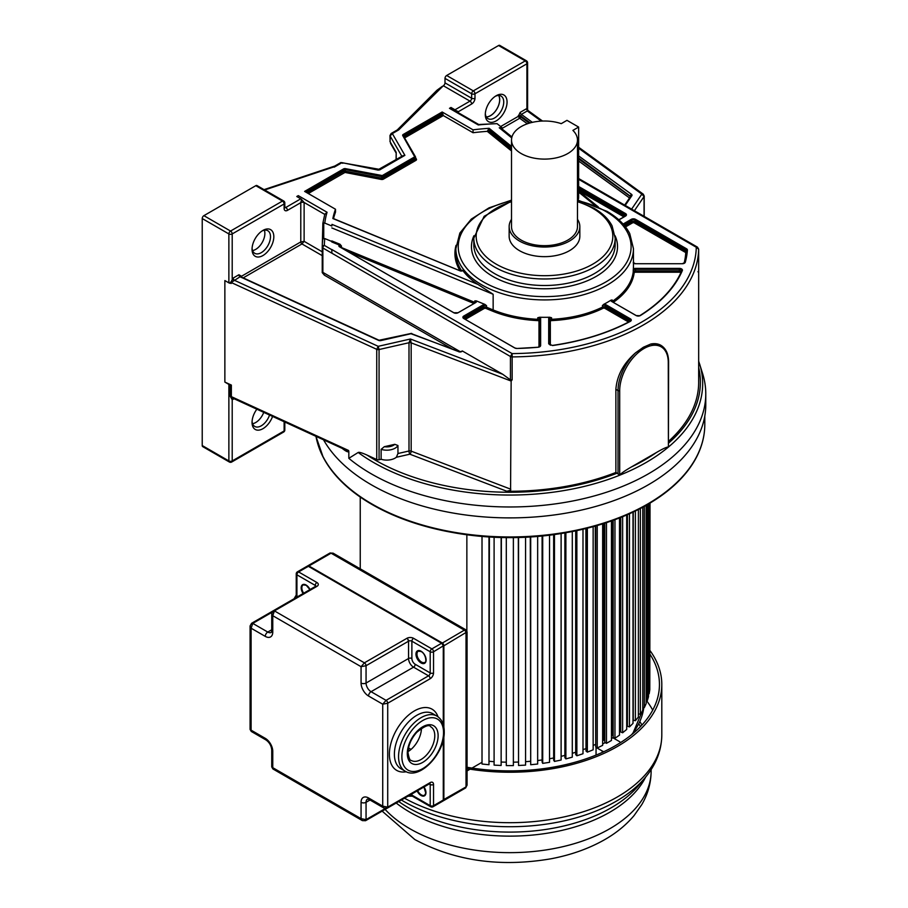 <?xml version="1.0" encoding="UTF-8"?>
<svg xmlns="http://www.w3.org/2000/svg" width="908" height="908" viewBox="0 0 908 908"><rect width="100%" height="100%" fill="white"/><g stroke="black" fill="none" stroke-linecap="round" stroke-linejoin="round"><path stroke-width="1.36" d="M698.672 361.134L702.69 373.858A195.935 113.125 180 0 1 705.777 393.856A195.935 113.125 180 0 1 648.391 473.84A195.935 113.125 180 0 1 371.293 473.84A195.935 113.125 180 0 1 348.831 458.324L348.831 451.378C348.207 452.57 345.664 451.299 341.204 447.576M323.554 439.847A195.935 113.125 0 0 0 371.293 484.759A195.935 113.125 0 0 0 584.82 509.286A195.935 113.125 0 0 0 705.777 404.764L705.777 393.856M397.136 130.071L398.68 129.935L443.331 85.738A2.361 1.362 -60 0 0 444.999 82.855L444.999 78.383A2.361 1.362 120 0 1 446.668 75.489L498.583 45.514A2.361 1.362 120 0 1 499.763 45.4L526.424 60.791A2.361 1.362 -60 0 0 525.244 60.904L498.583 45.514M442.253 86.362L436.975 90.233L397.227 129.98M500.637 126.541L518.196 116.406L520.205 112.354L526.118 108.937L527.718 110.742L526.912 108.608L527.582 110.674M527.593 109.743L528.127 110.594M526.118 108.937L526.912 108.608L526.912 63.787L474.986 93.774L474.986 98.246A4.71 2.724 120 0 1 471.649 104.011L458.324 111.707L458.324 112.728M485.292 114.601A15.391 8.887 120 0 0 496.177 120.889A15.391 8.887 120 0 0 507.061 102.037A15.391 8.887 120 0 0 496.177 95.749L496.177 95.749A15.391 8.887 120 0 0 485.292 114.601M520.522 116.792A1.646 0.953 180 0 1 520.647 116.871A1.18 0.749 -54 0 1 519.728 118.267L520.522 116.792L518.196 116.406L519.705 118.244L502.067 128.425M530.272 122.875L520.647 115.895L521.374 114.374A1.646 0.953 60 0 1 520.205 112.354M643.239 194.142L644.215 196.049A2.361 1.362 180 0 1 644.056 196.548L641.854 194.119L643.239 194.142L578.646 147.255M668.606 441.277A188.841 109.028 0 0 0 698.672 382.245L698.649 380.52M668.265 362.542A1.18 0.681 180 0 0 668.606 362.065L668.413 447.054L668.265 362.576A34.345 19.828 -60 0 0 644.01 348.513A34.345 19.828 -60 0 0 619.699 390.633L619.699 475.054L617.1 473.17A190.544 110.004 180 0 1 367.036 455.078C362.054 452.842 359.091 451.98 358.172 452.479L348.831 458.324M619.699 475.054C621.276 473.227 625.181 470.526 631.412 466.95L656.552 452.445C662.783 448.813 666.688 447.008 668.265 447.02M650.741 344.053A35.514 20.509 -60 0 1 660.91 345.324L650.741 344.053L643.363 347.242L635.555 352.826C623.524 363.336 616.963 375.503 615.874 389.328L615.874 472.466L617.1 473.17M367.036 455.078L376.741 459.539L376.741 349.33L231.2 282.502L231.2 283.466A1.646 0.953 180 0 0 230.326 283.262A2.361 1.362 0 0 1 228.873 282.865L224.866 280.561L224.866 382.086L231.358 385.071A2.361 1.362 0 0 0 230.223 384.788A2.361 1.362 180 0 1 228.873 384.402L224.866 382.086M348.831 451.378L348.559 450.47L345.131 449.732L233.095 398.294L231.358 396.648L348.559 450.47M230.326 283.262L233.004 278.166L238.906 274.749L240.926 275.896L240.881 276.804M284.613 207.591L284.817 207.478A2.361 1.362 0 0 1 284.125 208.431L284.125 203.959A2.361 1.362 -120 0 0 282.467 201.077A2.361 1.362 -60 0 1 283.637 200.952L256.987 185.561A2.361 1.362 120 0 0 255.806 185.686L203.891 215.661A2.361 1.362 120 0 0 202.223 218.544L202.223 445.544A2.361 1.362 120 0 0 202.711 446.623L229.361 462.013A2.361 1.362 -60 0 1 228.873 460.935L228.873 384.402M264.035 189.636L334.78 166.051L335.688 166.312L334.235 167.14M230.223 384.788L230.223 396.365L232.21 399.702L234.241 398.533M202.223 445.544L228.873 460.935A2.361 1.362 0 0 0 232.21 460.935L232.21 399.702L233.061 399.338A2.361 1.362 60 0 1 233.356 398.419M256.851 409.213A15.391 8.887 120 0 0 252.049 422.402A15.391 8.887 120 0 0 262.934 428.69A15.391 8.887 120 0 0 272.57 416.42M478.732 124.51L450.55 108.234A2.122 1.226 120 0 0 449.483 108.336L450.981 107.473L454.999 109.789A2.361 1.362 60 0 1 455.759 110.447L457.269 112.115M449.483 108.336L478.266 124.952A185.482 107.087 180 0 1 497.062 123.647L502.067 127.71A178.184 102.876 0 0 0 499.264 127.79L511.726 137.891M511.51 146.438L489.14 128.3A178.184 102.876 0 0 0 473.045 129.833L442.151 111.99L443.32 115.566L404.582 137.937M442.151 111.99L403.197 134.486A1.884 1.09 0 0 0 402.743 135.598L414.729 156.834L382.268 175.573L345.494 168.65A1.884 1.09 0 0 0 343.565 168.911L304.611 191.406L335.495 209.237A178.184 102.876 0 0 0 332.861 218.533L460.095 270.856A1.884 1.09 0 0 0 462.842 270.505A88.791 51.268 0 0 0 477.926 284.408L331.976 224.378A178.184 102.876 0 0 0 331.829 226.001L324.792 223.107A185.482 107.087 180 0 1 327.062 212.256L324.792 214.401M297.222 196.752A2.122 1.226 120 0 1 298.278 195.64L296.78 196.503L300.786 198.818A2.361 1.362 -120 0 1 301.558 199.476L300.786 202.563A2.361 1.294 -2.4 0 1 304.112 202.473L301.558 199.476M324.792 223.107L322.873 223.311L323.747 222.925L322.873 223.311L322.873 238.691M339.978 244.241L331.817 240.915L331.783 241.948L339.558 245.149L339.978 244.241L341.465 246L341.465 247.555L474.816 302.398L474.816 300.854L476.416 300.923L484.94 304.43A3.065 1.771 0 0 0 482.999 304.952L463.784 316.041A3.065 1.771 0 0 0 463.784 318.538L514.722 347.946A3.065 1.771 0 0 0 517.015 348.456A177.707 102.593 0 0 0 538.058 347.242A3.065 1.771 0 0 0 540.635 345.494L540.635 318.526A3.065 1.771 0 0 0 539.681 317.244A88.791 51.268 0 0 0 549.646 317.244A3.065 1.771 0 0 0 548.693 318.526L548.693 343.826L552.495 345.551A177.707 102.593 0 0 0 630.288 321.387A3.065 1.771 0 0 0 630.379 318.833L606.079 304.804A3.065 1.771 0 0 0 603.831 304.282A88.791 51.268 0 0 0 610.88 300.219A3.065 1.771 0 0 0 611.776 301.513L636.077 315.541A3.065 1.771 0 0 0 640.492 315.485A177.707 102.593 0 0 0 682.351 270.573A3.065 1.771 0 0 0 679.366 268.382L635.543 268.382A3.065 1.771 0 0 0 633.319 268.927A88.791 51.268 0 0 0 633.455 266.055L633.455 248.656A88.791 51.268 180 0 1 578.646 296.019A88.791 51.268 180 0 1 481.876 284.908A88.791 51.268 180 0 1 481.161 284.488A88.791 51.268 180 0 1 455.873 248.656L455.873 252.719A88.791 51.268 0 0 0 461.639 270.89M463.784 316.041L464.294 318.458L483.499 307.369A2.361 1.362 180 0 1 486.529 307.222L486.529 305.667L484.94 304.43M331.976 224.378L331.829 226.001M324.792 238.566L322.873 238.781A187.604 108.313 180 0 0 322.238 247.124A2.122 1.737 0.5 0 1 322.238 247.112L322.238 247.112A2.122 1.737 0.5 0 1 324.36 245.398A185.482 107.087 180 0 1 324.792 238.566L331.806 241.46M698.661 249.144A2.361 1.362 180 0 1 698.661 249.189A188.841 109.028 180 0 1 512.146 356.901L512.123 353.598L331.761 249.473L331.919 253.219L322.862 247.998A2.122 1.226 180 0 1 322.238 247.124L322.238 272.638L324.394 275.181L322.862 272.366L460.322 351.725M698.672 381.712L698.661 249.212A2.361 1.362 180 0 1 698.661 249.212L696.288 247.26A186.469 107.655 180 0 1 512.123 353.598L510.444 356.504L331.919 253.219M697.469 247.18L696.288 247.26L578.646 179.341M502.067 127.71L502.067 128.947M497.062 123.647L478.686 124.51M450.981 107.473L450.981 108.483M458.324 111.616A2.361 1.362 60 0 1 458.324 111.707A2.361 1.362 0 0 0 457.7 112.365A2.361 1.294 -2.4 0 1 458.324 111.616L455.759 110.447M633.319 268.927L633.194 272.173A0.942 0.772 -172.3 0 0 634.136 272.99A1.419 0.817 180 0 1 635.543 272.23L679.377 272.23A1.419 0.817 180 0 1 680.773 272.933M486.529 305.667A2.361 1.362 0 0 0 483.499 305.814L484.168 308.516A1.419 0.817 180 0 1 485.984 308.436L486.529 307.222L493.146 309.946L493.146 294.271L477.926 284.408M539.681 317.244L537.752 317.743L537.684 320.603A1.419 0.817 180 0 1 538.989 321.421L538.989 346.901M550.339 345.233L550.339 321.421A0.942 0.772 0 0 1 549.397 320.649L549.397 344.404L549.397 320.649A2.361 1.362 180 0 1 551.576 319.298L551.576 317.743L549.646 317.244M603.831 304.282L602.379 305.587L602.991 308.334A1.419 0.817 180 0 1 604.91 308.368L628.597 322.045M635.543 268.382L635.543 270.924A2.361 1.362 180 0 0 633.194 272.173A88.791 51.268 0 0 1 612.162 301.49L612.151 299.946L610.88 300.219M538.058 347.242L539.931 346.073L539.931 320.649A0.942 0.772 0 0 1 538.989 321.421M335.495 209.237L335.495 212.143A178.184 102.876 180 0 0 333.508 218.612M489.14 128.3L487.278 131.342A178.184 102.876 180 0 0 473.045 132.727L443.32 115.566M344.734 172.486L344.064 171.328A1.18 0.681 180 0 1 345.278 171.169L344.972 172.452L308.289 193.529M473.045 132.727L473.045 129.833M511.953 136.96L501.432 128.437L499.264 127.79M509.15 226.625L509.15 236.25A35.344 20.407 0 0 0 519.501 250.676A35.344 20.407 0 0 0 558.011 255.103A35.344 20.407 0 0 0 579.837 236.25L579.837 226.625A35.344 20.407 180 0 1 558.011 245.478A35.344 20.407 180 0 1 519.501 241.063A35.344 20.407 180 0 1 509.15 226.625A35.344 20.407 180 0 1 511.51 219.305M577.477 219.305A35.344 20.407 180 0 1 579.837 226.625M511.51 140.059L511.51 226.625A32.983 19.045 0 0 0 521.169 240.098A32.983 19.045 0 0 0 557.115 244.218A32.983 19.045 0 0 0 577.477 226.625L577.477 140.059A32.983 19.045 180 0 1 557.115 157.651A32.983 19.045 180 0 1 521.169 153.531A32.983 19.045 180 0 1 511.51 140.059A32.983 19.045 180 0 1 528.127 123.522A32.983 19.045 180 0 1 561.246 123.658L566.978 120.344L578.646 127.075L578.646 197.297A8.251 4.756 -120 0 1 577.477 200.657M578.646 127.075L572.903 130.389A32.983 19.045 180 0 1 577.477 140.059M698.672 272.809L697.968 271.628L698.661 272.128L698.661 249.189L697.48 247.146L578.646 178.536M376.741 459.539A2.361 1.362 0 0 0 379.067 459.743L381.133 459.266A11.781 6.799 0 0 0 396.342 457.269L409.86 454.193L506.846 491.262L510.58 490.309L511.147 381.065L512.146 379.816L512.146 356.901A2.361 1.362 180 0 1 510.444 356.504L510.444 379.896L512.146 379.816M506.846 491.262A188.841 109.028 0 0 0 615.874 472.466M409.86 454.193A2.361 0.704 77.2 0 1 408.997 451.004A2.361 1.362 180 0 1 411.165 451.14A2.361 1.067 -69.1 0 1 409.86 454.193M381.133 459.266L381.133 449.346L384.3 446.702L394.787 444.318A9.421 5.437 180 0 1 393.436 445.306A9.421 5.437 180 0 1 384.3 446.702M396.342 457.269L397.954 453.523L397.954 445.522L394.787 444.318M397.954 445.522A11.781 6.799 180 0 1 395.105 448.189A11.781 6.799 180 0 1 381.133 449.346M397.954 453.523L408.997 451.004L408.997 342.736A2.361 1.362 180 0 1 411.165 342.861L410.416 339.002L408.997 342.736L379.067 349.535A2.361 1.362 180 0 1 376.741 349.33L378.205 346.334L234.173 280.186L233.004 278.166M379.067 459.743L379.067 349.535L378.205 346.334L410.416 339.002L502.748 374.289L510.444 379.896M502.748 374.289L462.331 350.953L460.878 351.612M322.238 255.659L301.955 243.946L304.123 241.346L322.238 251.811M240.711 276.724L300.786 241.925A1.646 0.953 60 0 0 301.955 243.946L243.208 277.882M241.063 277.315L240.075 276.77A1.646 0.953 60 0 1 238.906 274.749M262.934 230.416L262.934 230.416A15.391 8.887 120 0 0 252.049 249.269A15.391 8.887 120 0 0 262.934 255.545A15.391 8.887 120 0 0 273.819 236.693A15.391 8.887 120 0 0 262.934 230.416L262.934 230.416M300.786 202.563A2.361 1.362 -120 0 1 300.786 202.666L300.786 241.925L304.123 241.346L304.123 202.666A2.361 1.362 0 0 0 300.786 202.666L287.461 210.361A4.71 2.724 120 0 1 284.125 208.431M230.326 282.297A1.646 0.953 0 0 1 231.2 282.502L240.075 276.77L378.557 340.375A2.361 1.362 0 0 0 380.895 340.568L411.392 333.633L459.38 351.907M233.662 280.515L232.21 278.756L232.21 233.935A2.361 1.362 180 0 1 228.873 233.935L202.223 218.544M252.083 248.247A13.041 7.525 120 0 0 254.751 253.309A13.041 7.525 120 0 0 261.277 252.662A13.041 7.525 120 0 0 270.493 236.693A13.041 7.525 120 0 0 267.792 230.723A13.041 7.525 120 0 0 262.072 230.95M264.341 230.212A13.041 7.525 -60 0 1 264.875 233.458A13.041 7.525 -60 0 1 252.583 250.585M339.558 245.149L341.465 246A1.18 0.681 0 0 0 339.603 246.556L339.444 246.749A1.884 1.09 0 0 1 338.99 246.318A1.884 1.09 0 0 1 339.558 245.149M401.96 156.505L404.9 155.347L392.347 133.59L390.099 135.962L390.099 141.773L396.194 152.328L396.07 159.649M389.975 141.342A2.361 1.362 180 0 0 390.099 141.773L389.975 135.53A2.361 1.362 180 0 0 390.099 135.962L401.847 156.312M398.68 129.935L392.347 133.59L391.178 133.51M402.607 155.87L404.9 155.347L379.567 169.966M378.364 170.137L342.021 162.646L335.688 166.312L264.648 189.988M342.77 163.281L340.863 162.555L334.712 166.073M252.083 421.38A13.041 7.525 120 0 0 254.751 426.442A13.041 7.525 120 0 0 261.277 425.807A13.041 7.525 120 0 0 269.551 415.047M263.74 412.368A13.041 7.525 -60 0 1 252.583 423.718M485.326 113.579A13.041 7.525 120 0 0 487.993 118.653A13.041 7.525 120 0 0 494.508 118.006A13.041 7.525 120 0 0 503.736 102.037A13.041 7.525 120 0 0 501.034 96.066A13.041 7.525 120 0 0 495.314 96.293M498.708 95.453A13.041 7.525 -60 0 1 499.718 99.721A13.041 7.525 -60 0 1 490.502 115.691A13.041 7.525 -60 0 1 486.302 116.95M486.257 116.871A12.962 7.48 120 0 0 499.661 99.755A12.962 7.48 120 0 0 498.628 95.453M316.801 440.164A194.823 112.478 0 0 0 323.146 457.144A194.823 112.478 0 0 0 647.608 504.507A194.823 112.478 180 0 0 648.221 504.144A194.823 112.478 0 0 0 696.527 457.144A194.823 112.478 0 0 0 702.883 440.164M450.958 532.19A188.489 108.824 0 0 0 568.726 532.19M649.799 686.709L650.026 503.089M648.505 693.723L649.175 693.757L649.799 689.694L649.799 503.214M649.175 693.757L649.175 503.588M646.155 700.624L647.279 700.738L648.505 696.72L648.505 503.985M647.279 700.738L647.279 504.689M642.773 707.355L644.328 707.593L646.155 703.643L646.155 505.325M644.328 707.593L644.328 506.346M638.381 713.858L640.356 714.267L642.773 710.431L642.773 507.197M640.356 714.267L640.356 508.48M633.262 511.999L633.262 720.146L635.396 720.725L638.381 717.025L638.381 509.49M635.396 720.725L635.396 510.977M627.428 514.654L627.428 726.23L629.471 726.911L633.012 723.37L633.012 512.123M629.471 726.911L629.471 513.746M626.702 724.414L627.428 724.652M620.709 517.458L620.709 731.984L622.638 732.767L626.702 729.419L626.702 514.972M622.638 732.767L622.638 516.675M619.494 729.828L620.709 730.327M613.15 520.329L613.15 737.387L614.954 738.261L619.494 735.128L619.494 517.946M614.954 738.261L614.954 519.671M611.958 520.761L611.958 735.026L613.15 735.605M604.796 523.19L604.796 742.381L606.465 743.346L611.459 740.463L611.459 520.931M606.465 743.346L606.465 522.645M603.968 523.451L603.968 739.975L604.796 740.463M602.651 740.712A134.293 77.532 0 0 0 603.968 739.975A134.293 77.532 180 0 1 602.651 740.712M595.727 525.936L595.727 746.944L597.237 747.976L602.651 745.355L602.651 523.871M597.237 747.976L597.237 525.494M595.262 526.061L595.727 744.821M593.14 745.491A134.293 77.532 0 0 0 595.262 744.503A134.293 77.532 180 0 1 593.14 745.491M586 528.501L586 751.03L587.351 752.142L593.14 749.804L593.14 526.651M587.351 752.142L587.351 528.161M585.898 528.524L586 748.657M582.993 749.69A134.293 77.532 0 0 0 585.898 748.578A134.293 77.532 180 0 1 582.993 749.69M575.695 530.828L575.695 754.605L576.864 755.785L582.993 753.742L582.993 529.216M576.864 755.785L576.864 530.578M572.29 753.311A134.293 77.532 0 0 0 575.695 752.244A134.293 77.532 180 0 1 572.29 753.311M564.878 532.894L564.878 757.647L565.877 758.884L572.29 757.159L572.29 531.52M565.877 758.884L565.877 532.712M561.11 756.341A134.293 77.532 0 0 0 564.878 755.399A134.293 77.532 180 0 1 561.11 756.341M553.653 534.653L553.653 760.144L554.459 761.426L561.11 760.03L561.11 533.529M554.459 761.426L554.459 534.54M549.533 758.748A134.293 77.532 0 0 0 553.653 757.964A134.293 77.532 180 0 1 549.533 758.748M542.099 536.026L542.099 762.062L542.712 763.378L549.533 762.323L549.533 535.198M542.712 763.378L542.712 535.97M537.661 760.529A134.293 77.532 0 0 0 542.099 759.939A134.293 77.532 180 0 1 537.661 760.529M530.295 536.991L530.703 764.729L537.661 764.025L537.661 536.446M530.703 764.729L530.703 536.969M525.573 761.676A134.293 77.532 0 0 0 530.295 761.301A134.293 77.532 180 0 1 525.573 761.676M518.536 537.525L518.536 765.478L525.573 765.115L525.573 537.252M518.536 765.478L518.332 537.525M513.372 762.175A134.293 77.532 0 0 0 518.332 762.05A134.293 77.532 180 0 1 513.372 762.175M506.301 537.615L506.301 765.603L513.372 765.603L513.372 537.615M501.352 762.05A134.293 77.532 0 0 0 506.301 762.175A134.293 77.532 180 0 1 501.352 762.05M494.1 537.252L494.1 765.115L501.137 765.478L501.352 537.525M501.137 765.478L501.137 537.525M489.389 761.301A134.293 77.532 0 0 0 494.1 761.676A134.293 77.532 180 0 1 489.389 761.301M482.012 536.446L482.012 764.025L488.981 764.729L489.389 536.991M488.981 764.729L488.981 536.969M466.86 630.901L466.86 534.767M467.064 770.926L470.083 769.178M472.012 768.066L482.012 762.289M360.238 568.817L360.238 497.016M603.865 751.688A7.071 4.086 180 0 1 602.254 750.995L596.045 747.409L596.045 755.093M602.651 744.004A134.293 77.532 0 0 0 605.148 742.585M611.459 738.647A134.293 77.532 0 0 0 612.809 737.739L619.018 741.314A7.071 4.086 180 0 1 620.527 742.608M650.026 650.616A151.965 87.736 180 0 1 661.807 684.496A151.965 87.736 180 0 1 467.064 768.69M467.064 767.271A149.616 86.373 0 0 0 659.446 684.496A149.616 86.373 0 0 0 650.026 654.316M646.541 700.658A149.616 86.373 180 0 1 652.716 710.135M641.933 725.049A138.935 80.21 0 0 0 639.879 721.667M638.823 723.937A138.935 80.21 180 0 1 640.537 726.536M271.73 613.456L272.763 615.703L274.432 610.891L364.392 662.84L361.066 666.688L366.06 665.723L366.06 683.032A7.071 4.086 -120 0 0 371.066 691.692L386.059 700.352L382.722 704.199L387.716 703.235L387.716 807.121L382.722 806.156L384.039 808.109L387.228 808.199A2.361 1.362 60 0 1 387.194 808.211M407.113 638.188L409.009 640.98A2.361 1.362 0 0 0 408.543 641.196L366.06 665.723A2.361 1.362 60 0 0 364.392 662.84L407.113 638.188A4.71 2.724 0 0 1 413.549 638.313L431.868 648.891L441.617 643.261L308.334 566.308L298.596 571.938L316.915 582.516A4.71 2.724 0 0 1 316.903 586.375L315.882 586.182A2.361 1.362 -120 0 0 315.746 586.25A2.361 1.362 -120 0 0 315.734 586.25L315.939 586.364M251.278 731.462L250.075 729.408L250.075 626.089L251.107 628.211L252.776 623.399L267.769 632.059L271.73 629.766M250.075 625.952L251.595 623.285A2.361 1.362 60 0 1 251.595 623.285A2.361 1.362 60 0 1 252.776 623.399L271.957 612.321M413.549 638.313A2.361 1.362 120 0 0 411.88 641.196L411.88 658.504A4.71 2.724 60 0 0 415.206 664.281L430.199 672.93A2.361 1.362 -0 0 0 433.536 672.93A4.71 2.724 120 0 1 430.199 678.707L429.847 677.311A2.361 1.362 -120 0 0 429.722 677.084A2.361 1.362 -120 0 0 428.542 675.824L413.549 667.164A7.071 4.086 60 0 1 408.543 658.504L408.543 641.196L407.726 639.062A2.361 1.362 -120 0 0 406.875 638.313M272.945 768.974L271.73 766.92L271.73 749.883A3.53 2.043 180 0 0 272.763 751.325L272.763 767.68L361.066 818.653L362.383 820.616L365.572 820.696A2.361 1.362 60 0 1 365.538 820.719M368.557 797.973A3.53 2.043 120 0 0 369.295 799.596L367.524 799.074A7.071 4.086 -120 0 0 366.06 802.309L366.06 819.618L361.066 818.653L361.066 802.309A10.601 6.118 -120 0 1 368.557 797.973L382.722 806.156L382.722 704.199L368.557 696.016A10.601 6.118 -120 0 1 361.066 683.032L361.066 666.688L272.763 615.703L272.763 632.059A3.53 2.043 0 0 1 271.73 630.617L271.299 632.411A7.071 4.086 -120 0 1 267.769 632.059A3.53 2.043 -60 0 0 265.272 636.383L251.107 628.211L251.107 730.168L265.272 738.34A10.601 6.118 -120 0 1 272.763 751.325M411.88 793.967L411.88 795.09L430.199 805.668A2.361 1.362 0 0 0 433.536 805.668L433.536 784.512A4.71 2.724 120 0 0 430.426 782.469L428.951 783.366M429.711 783.672L387.228 808.199A2.361 1.362 60 0 0 387.716 807.121L430.199 782.594L429.779 783.627M421.46 728.341A19.443 11.225 -60 0 1 408.01 751.631M467.064 785.193L465.532 787.996A2.361 1.362 -120 0 0 466.02 786.918L467.064 785.193L467.064 631.855L443.864 645.815L443.864 727.183M443.388 799.778L466.02 786.918L466.02 633.024A2.361 1.362 -120 0 0 464.363 630.129L465.883 629.812L467.064 631.855M465.883 629.812L333.088 553.154L331.079 553.188L308.924 565.979L442.196 642.921A2.361 1.362 60 0 1 443.864 645.815L443.388 645.872M329.411 554.141L313.374 563.403M444.999 82.855L471.649 98.246L471.649 93.774L444.999 78.383M446.668 75.489L473.318 90.879A2.361 1.362 60 0 1 474.986 93.774A2.361 1.362 180 0 1 471.649 93.774A2.361 1.362 -60 0 1 473.318 90.879L525.244 60.904A2.361 1.362 -120 0 1 526.912 63.787A2.361 1.362 180 0 0 527.593 62.834L527.593 109.72M519.705 118.244L527.344 123.794M578.646 161.022L629.539 197.967M518.196 115.815A1.646 0.953 0 0 1 520.647 115.895L520.647 116.871L529.307 123.159M578.646 158.968L630.481 196.593M630.606 196.4L578.646 157.992M541.259 121.105L527.276 110.958L521.374 114.374L532.372 122.353M578.646 148.242L641.854 194.119L631.616 209.124M644.056 216.297L644.056 196.548L634.386 210.724M698.672 367.558A190.544 110.004 180 0 1 668.606 443.07M699.637 364.029A192.837 111.332 180 0 1 668.424 447.054A192.837 111.332 180 0 1 646.201 462.444A192.837 111.332 180 0 1 619.551 475.27A192.837 111.332 180 0 1 358.172 452.479M656.552 452.445A190.544 110.004 180 0 1 631.412 466.95M619.699 390.588A1.18 0.681 180 0 1 618.03 390.588A35.514 20.509 -60 0 1 635.555 352.826M618.03 474.044L618.03 390.588L615.874 389.328M231.358 385.071L231.358 396.648L230.223 396.365M228.873 282.865L228.873 233.935A2.361 1.362 -60 0 1 230.541 231.052L282.467 201.077L255.806 185.686M203.891 215.661L230.541 231.052A2.361 1.362 60 0 1 232.21 233.935L284.125 203.959A2.361 1.362 180 0 0 284.817 202.995A2.361 2.361 0 0 0 283.637 200.952M283.637 432.038A2.361 2.361 0 0 0 284.817 429.995A2.361 1.362 0 0 1 284.125 430.959L232.21 460.935A2.361 1.362 60 0 1 231.722 462.013L283.637 432.038A2.361 1.362 -120 0 0 284.125 430.959L284.125 421.732M234.071 398.748L233.061 399.338M284.817 206.911L285.793 207.478L300.786 198.818M454.999 109.789L469.992 101.128L443.331 85.738M578.646 192.121L595.376 205.685M298.278 195.64L327.062 212.256M284.828 207.671A2.361 1.362 120 0 0 285.793 207.478A2.361 1.362 60 0 1 287.461 210.361M324.735 214.379L304.112 202.473A4.71 2.724 -120 0 1 304.123 202.666M493.146 294.271L331.829 227.931M323.747 222.925L323.747 238.395M476.416 300.923A3.065 1.771 0 0 1 475.622 302.625L458.086 312.749A3.065 1.771 0 0 1 453.762 312.749L339.444 246.749M633.455 263.263A3.065 1.771 0 0 0 635.543 263.729L682.26 263.729A3.065 1.771 0 0 0 685.29 262.242A177.707 102.593 0 0 0 687.401 250.086A3.065 1.771 0 0 0 686.505 248.769L635.566 219.361A3.065 1.771 0 0 0 631.242 219.361L623.104 224.06M578.646 186.492L625.544 213.573A3.065 1.771 0 0 1 625.544 216.07L618.927 219.895M322.238 272.638L322.238 271.503A2.122 1.226 0 0 0 322.862 272.366L322.862 247.998A2.122 1.226 120 0 1 324.36 245.398L331.772 249.677M471.649 104.011A2.361 1.362 -120 0 0 469.992 101.128A2.361 1.362 120 0 0 471.649 98.246A2.361 1.362 0 0 0 474.986 98.246M578.646 189.204L625.045 215.991L625.544 213.573M625.544 216.07L625.737 215.4A2.361 1.362 0 0 0 625.045 214.436L578.646 187.65M618.768 219.747L625.045 216.365M623.819 216.83L578.646 190.748M624.659 225.865L631.741 221.779L631.242 219.361M635.566 219.361L635.067 220.224A2.361 1.362 0 0 0 631.741 220.224L623.785 224.821M687.401 250.086A0.704 0.579 -176 0 0 686.698 250.619A2.361 1.362 0 0 0 686.698 250.597A2.361 1.362 0 0 0 686.005 249.632L635.067 220.224L635.067 221.779L686.005 251.187L686.505 248.769M631.741 221.779A2.361 1.362 180 0 1 635.067 221.779L634.408 222.937A1.419 0.817 180 0 0 632.411 222.937L631.741 221.779M634.408 222.937L685.336 252.345L686.005 251.187A2.361 1.362 180 0 1 686.607 251.766M686.698 250.619A0.704 0.579 -176 0 0 686.698 250.653A176.992 102.184 0 0 1 684.587 262.752A0.704 0.568 -164.4 0 1 684.609 262.628L686.698 250.597M685.29 262.242A0.704 0.568 -164.4 0 0 684.609 262.628L682.26 263.729L635.543 263.729L633.228 262.707M485.984 308.436L492.601 311.149L493.146 309.946A88.791 51.268 0 0 0 537.752 319.298A2.361 1.362 180 0 1 539.931 320.649M550.339 321.421A1.419 0.817 180 0 1 551.644 320.603L551.576 319.298A88.791 51.268 0 0 0 602.379 307.142A2.361 1.362 180 0 1 605.579 307.222L629.88 321.25L630.379 318.833M612.151 299.946A2.361 1.362 0 0 0 611.583 300.832L611.776 301.513M612.276 301.796L636.576 315.768M636.077 315.541L639.981 315.746M613.445 302.239A89.733 51.813 0 0 0 634.136 272.99M679.377 272.23L679.377 270.924A2.361 1.362 180 0 1 681.397 271.583M681.726 270.822A2.361 1.362 0 0 0 681.726 270.732A2.361 1.362 0 0 0 679.377 269.37L679.377 270.924L635.543 270.924L635.543 272.23M679.377 268.382L679.377 269.37L635.543 269.37A2.361 1.362 0 0 0 633.194 270.618M682.351 270.573L681.658 271.049M640.492 315.485L640.117 315.473C660.513 302.58 674.372 287.723 681.704 270.868L681.726 270.732M606.079 304.804L605.579 305.667A2.361 1.362 0 0 0 602.379 305.587M629.88 321.25A2.361 1.362 180 0 1 629.993 321.319L630.572 320.66A2.361 1.362 0 0 0 629.88 319.695L605.579 305.667L604.91 308.368M548.693 343.826A0.704 0.579 0 0 1 549.397 344.404L552.393 345.426C581.767 341.158 607.622 333.123 629.959 321.33M551.576 317.743A2.361 1.362 0 0 0 549.397 319.094A0.704 0.579 180 0 0 548.693 318.526M551.644 320.603A89.733 51.813 0 0 0 602.991 308.334M540.635 318.526A0.704 0.579 180 0 0 539.931 319.094A2.361 1.362 0 0 0 537.752 317.743M539.931 346.073A0.704 0.579 -0 0 1 540.635 345.494M514.722 347.946L516.981 348.468L537.956 347.253M464.294 318.833L515.222 348.173M482.999 304.952L483.499 305.814L464.294 316.903A2.361 1.362 0 0 0 463.602 317.868L463.784 318.538M484.168 308.516L465.509 319.287M492.601 311.149A89.733 51.813 0 0 0 537.684 320.603M460.095 270.856L462.365 270.55A1.18 0.681 0 0 0 462.286 270.3M332.93 218.374L460.504 270.981M487.278 131.342L511.51 150.978M456.043 245.33A89.733 51.813 0 0 0 459.981 270.618M344.972 172.452L381.269 179.444A2.122 1.226 0 0 0 383.437 179.137L415.898 160.398A2.122 1.226 0 0 0 416.409 159.15L415.569 157.708M403.912 136.779L442.661 114.408M415.898 160.398L415.228 159.252A1.18 0.681 0 0 0 415.569 158.764A0.942 0.726 150 0 0 416.409 159.15M381.269 179.444L381.564 178.15A1.18 0.681 0 0 0 382.767 177.991L383.437 179.137M382.268 175.573L382.767 177.991L415.228 159.252L415.228 157.697L382.767 176.436A1.18 0.681 180 0 1 381.564 176.595L345.278 169.614A1.18 0.681 0 0 0 344.064 169.785L305.61 191.985M345.494 168.65L345.278 171.169L381.564 178.15L381.791 175.63M306.961 192.757L344.064 171.328L343.565 168.911M414.843 156.551L415.512 157.005A1.18 0.681 180 0 1 415.228 157.697L414.729 156.834M403.413 136.052L402.743 135.598M403.197 134.486L403.697 135.349A1.18 0.681 0 0 0 403.356 135.825L415.455 156.778L415.569 158.764M442.661 112.864L403.697 135.349L403.697 136.416M511.51 147.709L488.345 128.936M488.345 130.491L511.51 149.264M577.556 200.577A86.43 49.895 180 0 1 605.784 211.439A86.43 49.895 180 0 1 605.784 282.002A86.43 49.895 180 0 1 483.555 282.002A86.43 49.895 180 0 1 511.51 200.645M473.931 235.739A73.037 42.165 0 0 0 492.102 275.998A73.037 42.165 180 0 0 492.851 276.441A73.037 42.165 0 0 0 580.984 283.148A73.037 42.165 0 0 0 615.057 235.739M473.806 238.168L473.806 244.695A70.688 40.803 0 0 0 493.793 273.126A70.688 40.803 0 0 0 494.508 273.558A70.688 40.803 0 0 0 571.541 282.399A70.688 40.803 0 0 0 615.17 244.695L615.17 238.168A70.688 40.803 180 0 1 571.995 275.76A70.688 40.803 180 0 1 495.212 267.429A70.688 40.803 180 0 1 494.508 267.031A70.688 40.803 180 0 1 473.806 238.168L484.146 216.297L511.51 201.156M577.477 201.701A68.327 39.453 180 0 1 592.81 208.352A68.327 39.453 180 0 1 592.81 264.137A68.327 39.453 180 0 1 496.177 264.137A68.327 39.453 180 0 1 511.51 201.701M577.477 197.967L578.646 197.297M633.852 263.241A89.733 51.813 0 0 0 633.455 261.47M632.411 222.937L625.499 226.921M685.336 252.345A1.419 0.817 180 0 1 685.756 252.946A0.942 0.772 -176 0 0 686.516 252.651M685.756 252.946A176.05 101.639 180 0 1 684.144 263.138M625.215 205.424L631.877 195.663A1.18 0.897 -145.7 0 0 630.901 195.969L624.67 205.106M631.877 195.663A2.361 1.362 0 0 0 631.525 194.323L578.646 155.938M630.856 196.037A1.18 0.681 0 0 0 630.606 195.708A1.18 0.749 -54 0 1 631.525 194.323M511.147 381.065L411.165 342.861L411.165 451.14L510.761 489.196A2.361 1.067 110.9 0 1 510.58 490.309M452.014 348.865L324.394 275.181M458.744 351.736A2.361 1.362 0 0 0 459.63 351.941A2.361 1.362 0 0 0 462.331 350.953M378.557 340.375A1.18 0.602 -65.3 0 1 379.056 340.262L240.688 276.724M240.45 276.486A1.646 0.953 180 0 1 240.926 275.896M461.23 351.555L459.176 351.589L410.984 333.735M339.944 247.033L454.261 312.976M349.41 252.265L473.817 303.431M475.622 302.625L475.803 301.955A2.361 1.362 0 0 0 474.816 300.854M457.598 312.976L475.122 302.92M453.762 312.749L458.086 312.749M396.194 152.328L396.194 159.57M323.146 457.144L315.961 436.351A194.97 112.558 0 0 0 444.931 530.533A194.97 112.558 0 0 0 647.699 503.985A194.97 112.558 0 0 0 648.312 503.622A194.97 112.558 0 0 0 704.801 424.388C704.79 435.568 702.02 446.486 696.527 457.144M631.616 734.685A134.293 77.532 0 0 0 643.795 707.502M602.254 752.426L602.254 750.995M385.128 809.414A141.296 81.572 0 0 0 409.928 828.754A141.296 81.572 0 0 0 410.62 829.152A141.296 81.572 0 0 0 564.367 846.324A141.296 81.572 0 0 0 651.138 771.062C651.036 782.957 647.915 794.137 641.774 804.613L634.102 815.532C626.009 825.156 615.896 833.362 603.763 840.172C588.248 848.844 570.678 855.041 551.065 858.775C500.421 867.435 454.999 861.022 414.808 839.537L382.154 811.128M645.645 777.078A141.296 81.572 180 0 1 409.928 812.24A141.296 81.572 180 0 1 409.463 811.968A141.296 81.572 180 0 1 396.194 803.024M398.76 801.537A143.044 82.583 0 0 0 408.214 807.632A143.044 82.583 0 0 0 408.691 807.904A143.044 82.583 0 0 0 638.596 785.488L645.055 777.781A150.217 86.725 180 0 1 404.105 801.605A150.217 86.725 180 0 1 403.617 801.333A150.217 86.725 180 0 1 401.393 800.016M404.525 798.211A151.965 87.736 0 0 0 569.373 815.679A151.965 87.736 0 0 0 661.807 734.958C661.603 750.473 656.019 764.74 645.055 777.781M316.903 586.375L274.432 610.891A2.361 1.362 60 0 0 273.251 610.778A2.361 1.362 60 0 0 273.217 610.8M430.199 678.707L387.716 703.235A2.361 1.362 60 0 0 386.059 700.352L428.542 675.824A2.361 1.362 -60 0 0 430.199 672.93L430.199 651.774L411.88 641.196A2.361 1.362 0 0 0 409.009 640.98M443.286 724.652L443.286 646.144A2.361 1.362 -120 0 0 441.617 643.261L441.867 643.409A1.998 1.158 -120 0 1 443.286 645.86L433.536 651.774A2.361 1.362 180 0 1 430.199 651.774A2.361 1.362 -60 0 1 431.868 648.891A2.361 1.362 60 0 1 433.536 651.774L433.536 672.93M421.04 662.931A7.185 4.154 -120 0 0 421.573 663.215A7.185 4.154 -120 0 0 426.113 659.685A7.185 4.154 -120 0 0 421.04 651.195A7.185 4.154 -120 0 0 420.506 650.923A7.185 4.154 -120 0 0 415.966 654.441A7.185 4.154 -120 0 0 421.04 662.931M308.584 566.456L308.334 566.308A2.361 1.362 -120 0 0 307.154 566.195L297.415 571.824A2.361 1.362 60 0 1 298.596 571.938A2.361 1.362 120 0 0 296.927 574.821A2.361 1.362 180 0 1 296.235 573.867L296.235 595.024A2.361 1.362 -0 0 0 296.927 595.989L297.903 596.545M315.246 587.328L315.246 585.41A2.361 1.362 -60 0 1 316.915 582.516M315.905 586.137A2.361 1.362 0 0 0 315.246 585.41L296.927 574.821L296.927 595.989A2.361 1.362 -60 0 1 296.61 597.294M310.014 589.553A6.946 4.018 -120 0 0 306.087 585.024A6.946 4.018 -120 0 0 305.565 584.752A6.946 4.018 -120 0 0 301.354 586.455A6.946 4.018 -120 0 0 303.136 593.526M265.272 636.383A10.601 6.118 -120 0 0 272.763 632.059M410.586 794.716A2.361 1.362 0 0 1 411.88 795.09A2.361 1.362 120 0 0 412.368 796.168L430.687 806.747A2.361 2.361 0 0 0 433.048 806.747A2.361 1.362 60 0 0 433.536 805.668L443.286 800.05L443.286 739.566M438.019 716.787A35.344 20.407 120 0 0 410.45 713.552A35.344 20.407 120 0 0 389.384 753.799A35.344 20.407 -60 0 0 389.384 754.242A35.344 20.407 120 0 0 406.285 771.755M415.206 664.281A2.361 1.362 -60 0 1 413.549 667.164L371.066 691.692A3.53 2.043 120 0 0 368.557 696.016M361.066 683.032A3.53 2.043 0 0 0 366.06 683.032L408.543 658.504A2.361 1.362 180 0 1 411.88 658.504M443.388 739.089L443.388 799.903L442.798 801.128A2.361 1.362 -120 0 0 443.286 800.05L443.286 799.755M250.075 729.408L251.255 731.439L265.999 739.963A3.53 2.043 -60 0 1 265.272 738.34M417.01 798.053L413.549 796.055M412.368 796.168L408.055 796.168L365.572 820.696A2.361 1.362 60 0 0 366.06 819.618L385.242 808.551M370.021 800.016L366.06 802.309A3.53 2.043 180 0 1 361.066 802.309M433.536 784.512A2.361 1.362 180 0 1 430.199 784.512A2.361 1.362 120 0 0 429.893 783.581M430.687 806.747A2.361 1.362 -60 0 1 430.199 805.668L430.199 784.512L429.223 783.945M417.113 790.947A6.946 4.018 -120 0 0 421.04 795.476A6.946 4.018 -120 0 0 421.562 795.749A6.946 4.018 -120 0 0 425.784 794.046A6.946 4.018 -120 0 0 423.991 786.975M417.68 790.618A6.481 3.745 -120 0 0 421.38 794.897A6.481 3.745 -120 0 0 421.857 795.147A6.481 3.745 -120 0 0 424.615 795.226A6.481 3.745 -120 0 0 425.954 792.446M434.773 735.14A19.443 11.225 120 0 0 430.755 726.797C429.212 724.175 424.569 726.003 416.806 732.268C411.199 738.613 408.26 745.366 407.987 752.528C408.952 758.237 410.064 760.881 411.324 760.461A19.443 11.225 120 0 0 426.306 755.263A19.443 11.225 120 0 0 434.784 735.696A19.443 11.225 120 0 0 434.773 735.14M438.121 735.696A21.792 12.587 120 0 0 422.708 726.797A21.792 12.587 120 0 0 407.295 753.492A21.792 12.587 120 0 0 422.708 762.391A21.792 12.587 120 0 0 438.121 735.696M401.881 756.614A29.453 17.002 -60 0 1 422.708 720.543A29.453 17.002 -60 0 1 443.535 732.574A29.453 17.002 -60 0 1 422.708 768.645A29.453 17.002 -60 0 1 401.881 756.614M398.555 756.216A31.803 18.364 -60 0 1 412.595 724.448A31.803 18.364 -60 0 1 436.941 716.083C441.776 719.17 444.205 724.334 444.228 731.61C444.999 753.027 419.723 780.562 405.138 771.176A31.803 18.364 -60 0 1 398.555 756.614A31.803 18.364 -60 0 1 398.555 756.216M436.941 716.083L432.776 713.677A31.803 18.364 120 0 0 408.43 722.042A31.803 18.364 120 0 0 394.39 753.822A31.803 18.364 120 0 0 394.39 754.207A31.803 18.364 120 0 0 400.973 768.77L405.138 771.176M306.087 585.036A6.481 3.745 -120 0 0 305.939 584.968A6.481 3.745 -120 0 0 303.181 584.888A6.481 3.745 -120 0 0 303.703 593.196M422.027 662.318A6.481 3.745 -120 0 0 424.785 662.386C426.465 663.827 426.624 654.52 421.187 651.524L418.304 651.161A6.481 3.745 -120 0 0 417.305 656.359A6.481 3.745 -120 0 0 421.539 662.068A6.481 3.745 -120 0 0 422.027 662.318M443.864 736.422L443.864 799.71A2.361 1.362 60 0 1 443.376 800.788A2.361 1.362 60 0 1 443.07 800.89M441.901 643.307L464.363 630.129L331.079 553.188A2.361 1.362 -120 0 0 329.899 553.063L307.744 565.854A2.361 1.362 60 0 1 308.924 565.979L308.618 566.354M307.506 566.07A2.361 1.362 60 0 1 307.744 565.854L307.12 567.125M466.02 633.012L466.02 783.071M334.405 555.106L448.541 621.004M408.498 747.931L411.052 749.406M409.656 750.53L408.191 749.679M542.541 121.048L528.104 110.572M644.215 196.049L644.215 216.399M668.606 362.065C668.549 354.063 665.984 348.49 660.91 345.324M229.361 462.013A2.361 2.361 0 0 0 231.722 462.013M284.817 429.995L284.817 422.05M324.848 214.004L322.862 223.254L322.238 247.112A2.122 2.122 0 0 0 322.238 247.124L322.238 271.503M527.593 62.834A2.361 2.361 0 0 0 526.424 60.791M578.646 191.009L598.27 206.922M633.455 248.656L629.755 233.628C625.294 224.98 617.701 217.545 606.964 211.326L577.897 200.157M511.51 200.146L489.015 207.853L471.297 219.112L459.857 233.072L455.873 248.656M577.477 201.156L593.98 208.238C602.447 213.142 608.485 219.01 612.083 225.865L615.17 238.168M411.812 333.497A1.18 1.18 0 0 0 411.131 333.452L379.056 340.262M284.817 207.478L284.817 202.995M396.07 152.941L390.531 143.339M397.386 129.889L391.166 133.476L389.975 135.53M402.641 155.858L378.897 169.263L340.841 162.532M704.801 416.034L704.801 424.388M643.806 707.514L632.728 733.766M651.138 771.062L651.138 769.553M661.807 734.958L661.807 684.496M443.388 725.015L443.388 646.008L441.787 643.25L308.516 566.297L307.154 566.195M297.415 571.824A2.361 2.361 0 0 0 296.235 573.867M294.079 598.758L296.235 595.024M251.595 623.285L315.734 586.25M369.295 799.596L384.039 808.109M265.999 739.963C269.404 742.404 271.31 745.718 271.73 749.883M362.383 820.616L272.911 768.962L271.73 766.92M442.798 801.128L433.048 806.747M423.923 787.02L425.773 793.127L424.615 795.226M303.181 584.888L306.189 585.24L309.934 589.598M273.251 610.778L271.73 613.581L271.73 630.617M441.969 800.697L443.376 800.788L465.532 787.996M333.088 553.154L329.899 553.063"/></g></svg>

